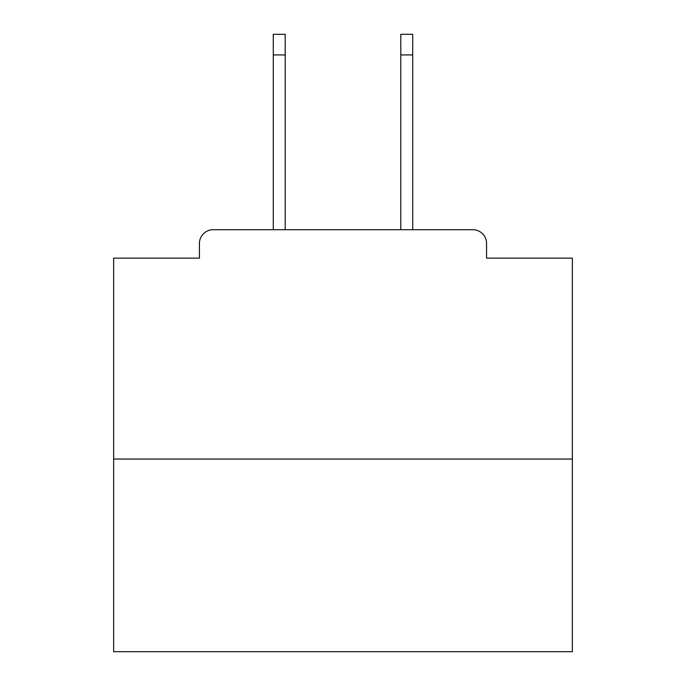 <?xml version="1.0" encoding="UTF-8"?>
<svg xmlns="http://www.w3.org/2000/svg" width="686" height="686" viewBox="0 0 686 686"><rect width="100%" height="100%" fill="white"/><g stroke="black" fill="none" stroke-linecap="round" stroke-linejoin="round"><path stroke-width="1.03" d="M486.571 258.142L486.571 243.461L486.571 258.142L572.347 258.142L572.347 651.7L113.653 651.7L113.653 258.142L199.429 258.142L199.429 243.461L199.429 258.142M572.347 459.045L113.653 459.045M486.571 243.461A13.763 13.763 0 0 0 472.808 229.707L213.192 229.707A13.763 13.763 0 0 0 199.429 243.461M472.808 229.707L412.723 229.707L412.723 54.94L400.796 54.94L400.796 34.3L412.723 34.3L412.723 54.94M273.277 54.94L273.277 34.3L285.205 34.3L285.205 54.94L273.277 54.94L273.277 229.707L213.192 229.707M285.205 54.94L285.205 229.707M400.796 229.707L400.796 54.94"/></g></svg>

